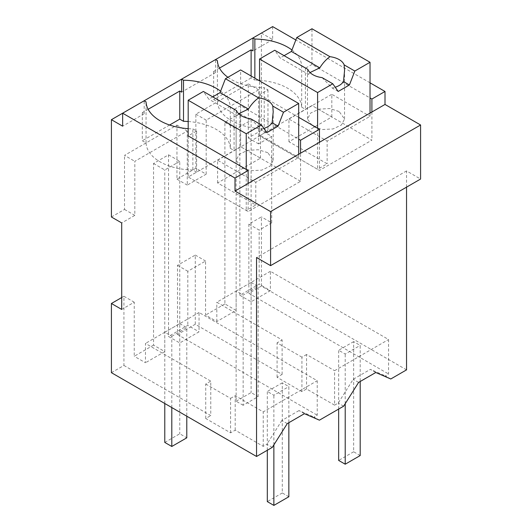 <?xml version="1.0" encoding="UTF-8"?>
<svg xmlns="http://www.w3.org/2000/svg" width="532" height="532" viewBox="0 0 532 532"><rect width="100%" height="100%" fill="white"/><g stroke="black" fill="none" stroke-linecap="round" stroke-linejoin="round"><path stroke-width="0.4" stroke-dasharray="2.66 2" d="M390.767 378.983L385.354 375.858L388.573 373.996L388.573 339.522L270.396 271.293L270.396 290.632L251.111 301.764L239.879 295.273L259.157 284.141L270.396 290.632M406.541 369.873L261.412 286.083L248.856 293.332L388.573 373.996M375.785 372.5L370.372 369.368L385.354 375.858M195.277 324.267L195.277 255.067L177.508 265.328L177.508 334.528L195.277 324.267L282.113 374.402L277.086 377.301L301.923 391.645L306.545 388.972L334.588 405.165L334.588 370.691L388.573 339.522M334.588 405.165L338.219 403.07L353.195 379.283L370.372 369.368M261.412 286.083L261.412 216.89L248.856 224.138L259.157 230.083L259.157 284.141M248.856 224.138L248.856 293.332M272.65 26.6L272.65 39.574L261.412 33.09L261.412 130.393L271.712 136.338L271.712 222.835L261.412 216.89M370.026 82.819L295.832 39.986M406.541 187.158L406.541 170.938L420.586 179.045M406.541 170.938L256.544 257.541M358.615 382.408L353.195 379.283M343.632 406.195L338.219 403.07M319.419 420.174L314 417.048L317.225 415.186L317.225 380.719L199.048 312.49L199.048 331.822L179.763 342.954L168.531 336.47L187.809 325.338L199.048 331.822M177.508 334.528L317.225 415.186M306.545 388.972L306.545 354.505L334.588 370.691M301.923 391.645L301.923 357.172L306.545 354.505M301.923 357.172L277.086 342.834L282.113 339.928L216.817 302.229L236.128 291.077L236.128 310.409L216.817 321.561L205.578 315.077L205.578 261.019L187.809 271.273L187.809 325.338M270.396 271.293L236.128 291.077L236.128 128.771L251.111 120.126L251.111 301.764M261.412 130.393L248.304 137.961L248.304 83.903L195.869 114.174L195.869 168.238L206.17 174.183L187.257 185.103L187.257 131.045L134.822 161.316L134.822 215.374L121.708 222.941M206.17 174.183L206.17 120.126L258.605 89.848L258.605 143.906L271.712 136.338M271.712 222.835L259.157 230.083M236.128 310.409L224.896 303.925L224.896 122.287L239.879 113.635L239.879 295.273M224.896 303.925L205.578 315.077M168.531 154.825L179.763 161.316L179.763 323.622L164.78 332.267L164.78 351.605L153.549 345.115L153.549 163.477L168.531 154.825L168.531 336.47M153.549 345.115L134.23 356.267L134.23 302.209L121.708 309.438M248.304 137.961L258.605 143.906M261.412 33.09L252.986 37.952M219.497 68.096L213.658 71.468L215.533 72.552L215.533 59.577L181.638 79.148M148.149 109.293L142.31 112.664L144.185 113.742L144.185 100.767L122.646 113.203M195.869 168.238L176.957 179.158L176.957 125.093L124.521 155.371L134.822 161.316M111.414 216.996L124.521 209.428L124.521 155.371M215.533 72.552L181.638 92.122M272.65 39.574L252.986 50.926M144.185 113.742L122.646 126.177M259.536 80.319A48 27.711 0 0 1 301.677 107.145L301.677 66.061A48 27.711 0 0 0 291.942 50.001M301.677 66.061L305.421 68.222L311.971 64.439L370.026 97.955M277.086 377.301L277.086 342.834M282.113 374.402L282.113 339.928M195.277 255.067L205.578 261.019M216.817 321.561L216.817 302.229M176.957 179.158L187.257 185.103M195.869 114.174L206.17 120.126M248.304 83.903L258.605 89.848M239.879 113.635L251.111 120.126M224.896 122.287L236.128 128.771M177.508 265.328L187.809 271.273M251.111 76.01L251.111 77.958L254.855 80.119L254.855 78.171M213.658 71.468L213.658 99.577L217.402 101.745A48 27.711 0 0 0 264.218 128.771L264.218 87.687L267.968 89.848L259.536 94.716L259.536 135.8L267.968 130.932L264.218 128.771M251.111 77.958L213.658 99.577M217.402 60.655L217.402 101.745M258.452 80.246A48 27.711 0 0 0 254.855 80.119M305.421 68.222L305.421 109.313L311.971 105.529L371.901 140.122L319.466 170.4L259.536 135.8L317.591 169.316L327.14 163.803L288.942 141.745L331.822 116.987L311.971 105.529L259.536 135.8L259.536 80.877M301.677 107.145L305.421 109.313M311.971 64.439L311.971 28.761M371.901 112.013L371.901 140.122M319.466 142.283L319.466 170.4M298.678 117.313L259.536 94.716M227.909 77.293A48 27.711 0 0 0 264.218 87.687M188.188 121.509A48 27.711 0 0 1 230.323 148.342L230.323 107.258A48 27.711 0 0 0 220.594 91.191M230.323 107.258L234.073 109.419L240.624 105.635L298.678 139.151M267.968 89.848L267.968 130.932M188.188 128.678A48 27.711 0 0 0 192.87 128.877L196.621 131.038L188.188 135.906L188.188 176.99L248.118 211.59L300.553 181.319L300.553 153.203M124.521 209.428L134.822 215.374M111.414 372.686L123.929 365.457L123.929 296.264L121.708 297.548M123.929 296.264L134.23 302.209M123.929 365.457L210.765 415.592L210.765 381.118L145.469 343.419L145.469 362.757L134.23 356.267M272.284 447.392L266.865 444.26L263.234 446.355L235.197 430.169L230.575 432.835L205.731 418.491L210.765 415.592M304.437 413.69L299.017 410.564L314 417.048M287.267 423.605L281.854 420.479L299.017 410.564M281.854 420.479L266.865 444.26M248.118 183.48L248.118 211.59M196.621 131.038L196.621 172.129L188.188 176.99L246.243 210.506L255.792 204.993L217.595 182.942L260.474 158.177L240.624 146.719L300.553 181.319M196.621 172.129L192.87 169.967L192.87 128.877M142.31 112.664L142.31 140.774L146.054 142.935A48 27.711 0 0 0 192.87 169.967M146.054 142.935L146.054 101.851M169.588 125.02L142.31 140.774M176.957 125.093L187.257 131.045M199.048 312.49L179.763 323.622L179.763 342.954M153.549 163.477L164.78 169.967L179.763 161.316M164.78 403.502L164.78 169.967M164.78 351.605L145.469 362.757M205.731 418.491L205.731 384.024L210.765 381.118M230.575 432.835L230.575 398.362L205.731 384.024M230.575 398.362L235.197 395.695L263.234 411.888L317.225 380.719M235.197 430.169L235.197 395.695M263.234 446.355L263.234 411.888M240.624 105.635L240.624 146.719L188.188 176.99L188.188 135.906M230.323 148.342L234.073 150.503L240.624 146.719L240.624 69.951M171.803 407.552L171.803 336.324L164.78 332.267L145.469 343.419M234.073 109.419L234.073 150.503M370.026 113.097L370.026 116.335L327.14 141.1L327.14 163.803M331.822 116.987L331.822 94.284L370.026 116.335M284.095 55.667L280.138 57.955L274.731 50.261M317.591 128.232L317.591 169.316M288.942 141.745L288.942 119.042L327.14 141.1M288.942 119.042L331.822 94.284M307.902 69.413L307.476 70.65L308.56 74.36L280.138 57.955M310.016 72.552L308.56 74.36M339.13 111.474L329.634 108.548L318.927 109.153L310.608 113.097L307.489 119.042L312.909 126.609L322.405 129.535L333.112 128.93L341.431 124.987L344.55 119.042L339.13 111.474M322.086 77.606L332.247 88.039A18.54 10.7 0 0 0 335.22 87.248M338.192 91.471L332.247 88.039M298.678 154.287L298.678 157.532L255.792 182.29L255.792 204.993M260.474 158.177L260.474 135.474L298.678 157.532M212.747 96.864L208.79 99.145L203.384 91.457M246.243 169.422L246.243 210.506M217.595 182.942L217.595 160.232L255.792 182.29M217.595 160.232L260.474 135.474M236.554 110.603L236.128 111.846L237.206 115.55L208.79 99.145M238.668 113.742L237.206 115.55M267.782 152.664L258.286 149.738L247.573 150.343L239.254 154.287L236.135 160.232L241.561 167.799L251.051 170.725L261.764 170.12L270.083 166.177L273.202 160.232L267.782 152.664M250.738 118.796L260.899 129.229A18.54 10.7 0 0 0 263.872 128.438M266.845 132.661L260.899 129.229M243.151 405.284L236.128 401.228L236.128 291.077L243.151 295.134L258.133 286.482L258.133 396.633L243.151 405.284L243.151 295.134M236.128 401.228L251.111 392.583L258.133 396.633M236.128 291.077L251.111 282.425L251.111 392.583M251.111 282.425L258.133 286.482M164.78 442.424L179.763 433.773L186.785 437.829M164.78 332.267L179.763 323.622L179.763 433.773M171.803 336.324L186.785 327.672L186.785 416.204M179.763 323.622L186.785 327.672M360.197 455.558L353.64 451.774L353.64 341.624L360.197 345.408L360.197 381.497M353.64 341.624L338.658 350.269L345.215 354.053L360.197 345.408M345.215 403.688L345.215 354.053M353.64 451.774L338.658 460.426M338.658 409.068L338.658 350.269M288.849 496.748L282.293 492.964L282.293 382.814L288.849 386.598L288.849 422.694M282.293 382.814L267.31 391.466L273.867 395.249L288.849 386.598M273.867 444.878L273.867 395.249M282.293 492.964L267.31 501.616M267.31 450.265L267.31 391.466M307.483 119.042L307.483 70.65M344.556 119.042L344.556 70.65M236.135 160.232L236.135 111.846M273.209 160.232L273.209 111.846"/><path stroke-width="0.8" d="M406.541 187.158L406.541 369.873L390.767 378.983L375.785 372.5L358.615 382.408L343.632 406.195L319.419 420.174L304.437 413.69L287.267 423.605L272.284 447.392L256.544 456.476L111.414 372.686L111.414 303.493L121.708 309.438L121.708 222.941L111.414 216.996L111.414 119.687L122.646 126.177L122.646 113.203L111.414 119.687M420.586 124.987L270.589 211.59L270.589 265.648L420.586 179.045L420.586 124.987L385.008 104.445L385.008 91.471L370.026 82.819M295.832 39.986L272.65 26.6L215.533 59.577L217.402 60.655A48 27.711 0 0 0 227.909 77.293M270.589 265.648L256.544 257.541L256.544 456.476M215.533 59.577L122.646 113.203L235.004 178.074L235.004 191.048L270.589 211.59M291.942 50.001A48 27.711 0 0 0 254.855 39.036L252.986 37.952L252.986 50.926L251.111 49.848L219.497 68.096M220.594 91.191A48 27.711 0 0 0 183.507 80.226L181.638 79.148L181.638 92.122L179.763 91.039L148.149 109.293M385.008 91.471L371.901 99.038L371.901 112.013L235.004 191.048M370.026 97.955L371.901 99.038M385.008 104.445L371.901 112.013M251.111 49.848L251.111 76.01M254.855 39.036L254.855 78.171M259.536 80.319A48 27.711 0 0 0 258.452 80.246M298.678 139.151L300.553 140.229L319.466 129.309L319.466 142.283M300.553 140.229L300.553 153.203M319.466 129.309L298.678 117.313M248.118 183.48L248.118 170.506L235.004 178.074M248.118 170.506L188.188 135.906L188.188 100.229L203.384 91.457L236.554 110.603A18.54 10.7 0 0 0 241.561 115.903A18.54 10.7 0 0 0 250.738 118.796L261.438 124.973L266.845 132.661L278.076 126.177L272.131 122.746L273.209 111.846L272.79 106.068A18.54 10.7 0 0 0 267.782 100.767A18.54 10.7 0 0 0 258.599 97.875L225.435 78.729L220.029 92.661L212.747 96.864M144.185 100.767L146.054 101.851A48 27.711 0 0 0 188.188 128.678M121.708 297.548L111.414 303.493M179.763 91.039L179.763 119.148L183.507 121.309L183.507 80.226M179.763 119.148L169.588 125.02M188.188 121.509A48 27.711 0 0 0 183.507 121.309M370.026 113.097L370.026 62.277L311.971 28.761L296.783 37.533L291.376 51.464L284.095 55.667M370.026 62.277L354.831 71.049L349.424 84.98L338.192 91.471L332.786 83.777L322.086 77.606A18.54 10.7 0 0 1 312.909 74.713A18.54 10.7 0 0 1 307.902 69.413L274.731 50.261L259.536 59.032L259.536 80.877M354.831 71.049L344.138 64.871A18.54 10.7 0 0 0 339.13 59.577A18.54 10.7 0 0 0 329.953 56.685L296.783 37.533M332.786 83.777L317.591 92.548L317.591 128.232M317.591 92.548L259.536 59.032M329.953 56.685C325.99 59.551 322.605 63.281 319.792 67.877L310.016 72.552M319.792 67.877L291.376 51.464M344.138 64.871L344.556 70.65L343.479 81.549A18.54 10.7 0 0 1 335.22 87.248M349.424 84.98L343.479 81.549M298.678 154.287L298.678 103.474L240.624 69.951L225.435 78.729M298.678 103.474L283.483 112.245L272.79 106.068M283.483 112.245L278.076 126.177M261.438 124.973L246.243 133.745L246.243 169.422M246.243 133.745L188.188 100.229M258.599 97.875C254.642 100.741 251.257 104.472 248.444 109.067L238.668 113.742M248.444 109.067L220.029 92.661M263.872 128.438A18.54 10.7 0 0 0 272.131 122.746M186.785 416.204L186.785 437.829L171.803 446.474L164.78 442.424L164.78 403.502M171.803 446.474L171.803 407.552M360.197 381.497L360.197 455.558L345.215 464.21L345.215 403.688M338.658 409.068L338.658 460.426L345.215 464.21M288.849 422.694L288.849 496.748L273.867 505.4L273.867 444.878M267.31 450.265L267.31 501.616L273.867 505.4"/></g></svg>
